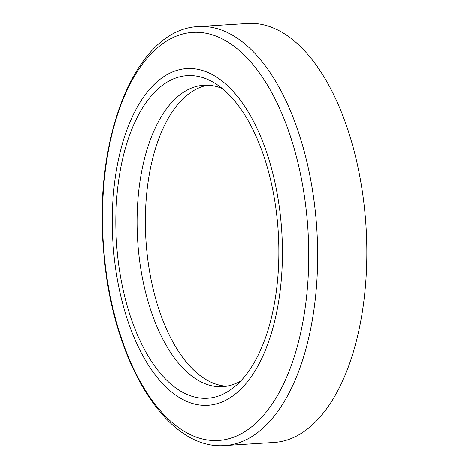 <?xml version="1.0" encoding="UTF-8"?>
<svg xmlns="http://www.w3.org/2000/svg" width="469" height="469" viewBox="0 0 469 469"><rect width="100%" height="100%" fill="white"/><g stroke="black" fill="none" stroke-linecap="round" stroke-linejoin="round"><path stroke-width="0.7" d="M240.644 381.057A150.995 75.72 86.4 0 1 226.128 386.274A150.995 75.72 86.4 0 1 222.693 386.649A150.995 75.72 86.4 0 1 137.909 244.126A150.995 75.72 86.4 0 1 200.357 85.622A150.995 75.72 86.4 0 1 203.792 85.252A150.995 75.72 86.4 0 1 222.3 88.559M211.138 397.859A161.623 81.049 86.4 0 1 116.998 249.373A161.623 81.049 86.4 0 1 183.549 76.037A161.623 81.049 86.4 0 1 214.878 83.242A161.623 81.049 86.4 0 1 278.234 231.874A161.623 81.049 86.4 0 1 233.943 387.259A161.623 81.049 86.4 0 1 211.138 397.859M226.814 386.163A150.995 75.72 86.4 0 1 145.941 240.169A150.995 75.72 86.4 0 1 207.943 85.217M247.802 23.45A209.919 105.267 86.4 0 1 365.679 221.591A209.919 105.267 86.4 0 1 278.862 441.945A209.919 105.267 86.4 0 1 274.078 442.466L224.903 445.55A209.919 105.267 -93.6 0 0 229.681 445.034A209.919 105.267 -93.6 0 0 316.118 219.902A209.919 105.267 -93.6 0 0 198.627 26.534L247.802 23.45M182.945 69.007A168.688 84.59 86.4 0 1 281.201 223.977A168.688 84.59 86.4 0 1 211.742 404.888A168.688 84.59 86.4 0 1 113.486 249.913A168.688 84.59 86.4 0 1 182.945 69.007M307.259 220.711A204.461 102.529 86.4 0 1 223.068 439.981A204.461 102.529 86.4 0 1 103.977 252.146A204.461 102.529 86.4 0 1 188.169 32.871A204.461 102.529 86.4 0 1 307.259 220.711M224.903 445.55C165.293 450.592 112.021 359.131 103.731 252.246C92.932 138.859 135.119 28.814 198.627 26.534"/></g></svg>
